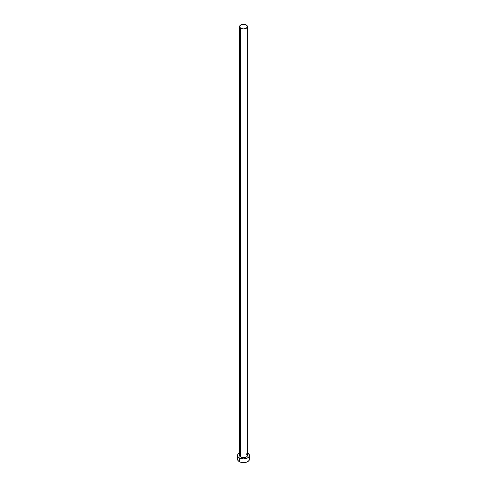 <?xml version="1.0" encoding="UTF-8"?>
<svg xmlns="http://www.w3.org/2000/svg" width="487" height="487" viewBox="0 0 487 487"><rect width="100%" height="100%" fill="white"/><g stroke="black" fill="none" stroke-linecap="round" stroke-linejoin="round"><path stroke-width="0.73" d="M239.525 26.645L240.688 28.264L243.5 28.94L246.312 28.264L247.475 26.645L246.312 25.02L243.5 24.35L240.688 25.02L239.525 26.645L239.525 455.424A3.975 2.295 0 0 0 240.688 457.043L240.688 28.264A3.975 2.295 180 0 1 239.525 26.645A3.975 2.295 180 0 1 241.978 24.527A3.975 2.295 180 0 1 246.312 25.02A3.975 2.295 180 0 1 247.475 26.645A3.975 2.295 180 0 1 245.022 28.763A3.975 2.295 180 0 1 240.688 28.264L240.688 457.043A3.975 2.295 0 0 0 245.022 457.543A3.975 2.295 0 0 0 247.475 455.424L246.806 456.696L245.71 457.33L242.727 457.677L239.829 456.301L239.525 455.424L240.194 454.152M237.991 457.89L237.54 459.211A5.96 3.439 0 0 0 239.287 461.639L239.287 457.859L243.5 458.864L246.812 458.285L248.455 457.336L249.344 456.094L249.344 454.755L247.475 452.861A5.96 3.439 180 0 1 247.713 452.989A5.96 3.439 180 0 1 249.46 455.424A5.96 3.439 180 0 1 245.783 458.602A5.96 3.439 180 0 1 239.287 457.859L239.287 461.639A5.96 3.439 0 0 0 245.783 462.388A5.96 3.439 0 0 0 249.46 459.211L249.009 457.89M239.287 457.859A5.96 3.439 180 0 1 237.54 455.424A5.96 3.439 180 0 1 239.525 452.861L237.991 454.109L237.54 455.424L237.991 456.739L239.287 457.859M246.312 453.805L247.475 455.424L247.475 26.645M237.54 455.424L237.54 459.211L237.991 460.525L240.188 462.072L243.5 462.65L246.812 462.072L249.009 460.525L249.46 459.211L249.46 455.424"/></g></svg>

